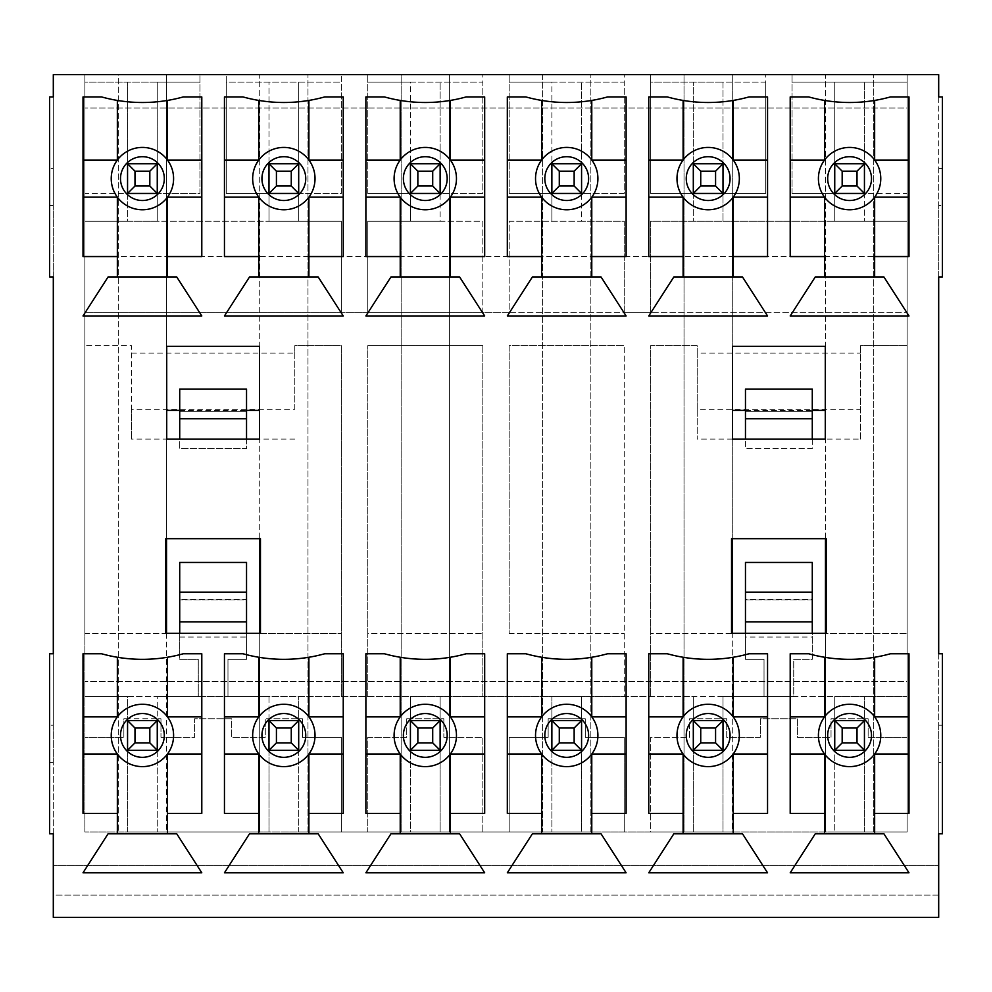 <?xml version="1.0" encoding="UTF-8"?>
<svg xmlns="http://www.w3.org/2000/svg" width="992" height="992" viewBox="0 0 992 992"><rect width="100%" height="100%" fill="white"/><g stroke="black" fill="none" stroke-linecap="round" stroke-linejoin="round"><path stroke-width="0.74" stroke-dasharray="4.96 3.72" d="M745.463 637.062L745.463 659.345L764.026 659.345L764.026 696.458L764.026 659.345L745.463 659.345L745.463 633.355L650.616 633.355L731.538 633.355L731.538 538.693L826.212 538.693L826.212 633.355L907.134 633.355L907.134 221.29L834.743 221.29L834.743 82.088L907.134 82.088L907.134 74.66L938.692 74.66L938.692 865.371L53.308 865.371L938.692 865.371L938.692 895.069L53.308 895.069L53.308 917.34L938.692 917.34L938.692 895.069L53.308 895.069L53.308 74.66L84.866 74.66L84.866 831.966L907.134 831.966L907.134 74.66L84.866 74.66L84.866 831.966L127.559 831.966L127.559 720.589L127.559 750.287L157.257 750.287L157.257 831.966L268.993 831.966L268.993 720.589L298.691 720.589L298.691 831.966L367.747 831.966L367.747 737.292L406.72 737.292L406.72 718.741L443.846 718.741L443.846 737.292L482.819 737.292L482.819 831.966L509.181 831.966L509.181 737.292L548.154 737.292L548.154 718.741L581.572 718.741L581.572 696.458L551.874 696.458L551.874 718.741L551.874 696.458L410.428 696.458L410.428 718.741L410.428 696.458L268.993 696.458L268.993 718.741L265.286 718.741L265.286 737.292L231.682 737.292L231.682 718.741L194.568 718.741L194.568 737.292L160.964 737.292L160.964 718.741L123.851 718.741L123.851 737.292L84.866 737.292L84.866 831.966L166.532 831.966L166.532 74.66L118.271 74.66L118.271 831.966L118.271 74.66L84.866 74.66L84.866 831.966L907.134 831.966L907.134 696.458L793.724 696.458L793.724 659.345L812.287 659.345L812.287 633.355L907.134 633.355L907.134 696.458L834.743 696.458L834.743 718.741L831.036 718.741L831.036 737.292L797.432 737.292L797.432 718.741L760.318 718.741L760.318 737.292L726.714 737.292L726.714 718.741L723.007 718.741L723.007 696.458L834.743 696.458L834.743 718.741L864.441 718.741L864.441 696.458L864.441 718.741L868.149 718.741L831.036 718.741L831.036 737.292L797.432 737.292L797.432 718.741L760.318 718.741L760.318 737.292L726.714 737.292L726.714 718.741L689.589 718.741L689.589 737.292L650.616 737.292L650.616 831.966L693.309 831.966L693.309 720.589L723.007 720.589L723.007 750.287L693.309 750.287L723.007 750.287L723.007 831.966L834.743 831.966L834.743 720.589L864.441 720.589L864.441 750.287L834.743 750.287L834.743 720.589L834.743 750.287L864.441 750.287L864.441 831.966L907.134 831.966L907.134 74.66L825.468 74.66L825.468 831.966L873.729 831.966L873.729 74.66L873.729 831.966L907.134 831.966L907.134 681.616L84.866 681.616L907.134 681.616L907.134 256.556L84.866 256.556L907.134 256.556L907.134 108.066L84.866 108.066L907.134 108.066L907.134 74.66L84.866 74.66L84.866 82.088L157.257 82.088L157.257 221.29L127.559 221.29L127.559 193.452L84.866 193.452L84.866 633.355L179.713 633.355L179.713 659.345L198.276 659.345L198.276 696.458L84.866 696.458L127.559 696.458L127.559 718.741L123.851 718.741L123.851 737.292L84.866 737.292L84.866 633.355L165.788 633.355L165.788 538.693L260.462 538.693L260.462 633.355L341.384 633.355L246.537 633.355L246.537 659.345L227.974 659.345L227.974 696.458L624.253 696.458L624.253 345.65L624.253 696.458L793.724 696.458L793.724 659.345L812.287 659.345L812.287 599.949L745.463 599.949L812.287 599.949L812.287 621.848L812.287 599.577L745.463 599.577L745.463 562.452L812.287 562.452L812.287 599.577L745.463 599.577L745.463 637.062L812.287 637.062M942.4 96.931L942.4 276.979L938.692 276.979L938.692 205.518L942.4 205.518L938.692 205.518L938.692 168.392L942.4 168.392L938.692 168.392L938.692 96.931L942.4 96.931M49.6 833.813L49.6 653.765L53.308 653.765L53.308 725.226L49.6 725.226L53.308 725.226L53.308 762.352L49.6 762.352L53.308 762.352L53.308 833.813L49.6 833.813M509.181 633.355L624.253 633.355L509.181 633.355L509.181 345.65L624.253 345.65L509.181 345.65L509.181 633.355M157.257 696.458L268.993 696.458L268.993 718.741L298.691 718.741L298.691 696.458L298.691 718.741L302.411 718.741L265.286 718.741L265.286 737.292L231.682 737.292L231.682 718.741L194.568 718.741L194.568 737.292L160.964 737.292L160.964 718.741L157.257 718.741L157.257 696.458L127.559 696.458L127.559 718.741L157.257 718.741L157.257 696.458M198.276 696.458L227.974 696.458L227.974 659.345L246.537 659.345L246.537 599.949L179.713 599.949L246.537 599.949L246.537 621.848L246.537 599.577L179.713 599.577L179.713 562.452L246.537 562.452L246.537 599.577L179.713 599.577L179.713 659.345L198.276 659.345L198.276 696.458M723.007 696.458L693.309 696.458L693.309 718.741L689.589 718.741L689.589 737.292L650.616 737.292L650.616 831.966L581.572 831.966L581.572 750.287L551.874 750.287L551.874 831.966L581.572 831.966L581.572 750.287L551.874 750.287L551.874 720.589L581.572 720.589L581.572 750.287L581.572 720.589L551.874 720.589L551.874 831.966L509.181 831.966L509.181 737.292L548.154 737.292L548.154 718.741L585.28 718.741L585.28 737.292L624.253 737.292L624.253 831.966L624.253 737.292L585.28 737.292L585.28 718.741L581.572 718.741L581.572 696.458L693.309 696.458L693.309 718.741L723.007 718.741L723.007 696.458M440.126 718.741L440.126 696.458L440.126 718.741M134.986 171.182L149.829 171.182L149.829 186.025L134.986 186.025L134.986 171.182L127.559 163.754L127.559 82.088L127.559 193.452L157.257 193.452L127.559 193.452L157.257 193.452L157.257 163.754L127.559 163.754L157.257 163.754L127.559 163.754L127.559 193.452L127.559 163.754L127.559 193.452L84.866 193.452L84.866 82.088L199.95 82.088L199.95 193.452L157.257 193.452L157.257 82.088L199.95 82.088L199.95 74.66L199.95 193.452L127.559 193.452L127.559 221.29L84.866 221.29L341.384 221.29L341.384 312.244L84.866 312.244L367.747 312.244L367.747 221.29L482.819 221.29L482.819 312.244L367.747 312.244L367.747 221.29L410.428 221.29L410.428 82.088L482.819 82.088L482.819 74.66L482.819 193.452L440.126 193.452L440.126 221.29L482.819 221.29L482.819 312.244L509.181 312.244L509.181 221.29L624.253 221.29L624.253 312.244L907.134 312.244L650.616 312.244L650.616 221.29L907.134 221.29L907.134 193.452L834.743 193.452L834.743 221.29L650.616 221.29L650.616 312.244L509.181 312.244L509.181 221.29L551.874 221.29L551.874 82.088L624.253 82.088L624.253 74.66L624.253 193.452L581.572 193.452L581.572 221.29L624.253 221.29L624.253 312.244L341.384 312.244L341.384 221.29L268.993 221.29L268.993 163.754L298.691 163.754L298.691 221.29L298.691 193.452L226.3 193.452L226.3 74.66L226.3 82.088L298.691 82.088L298.691 163.754L268.993 163.754L268.993 82.088L268.993 193.452L298.691 193.452L298.691 163.754L268.993 163.754L268.993 193.452L226.3 193.452L226.3 82.088L341.384 82.088L341.384 193.452L268.993 193.452L298.691 193.452L298.691 163.754L298.691 193.452L341.384 193.452L341.384 74.66L341.384 82.088L298.691 82.088L298.691 193.452L268.993 193.452L268.993 163.754L298.691 163.754L268.993 163.754L268.993 193.452L276.421 186.025L276.421 171.182L291.264 171.182L291.264 186.025L276.421 186.025M650.616 193.452L650.616 74.66L650.616 82.088L723.007 82.088L723.007 221.29L723.007 193.452L650.616 193.452L650.616 82.088L765.7 82.088L765.7 193.452L723.007 193.452L723.007 163.754L693.309 163.754L723.007 163.754L693.309 163.754L693.309 82.088L693.309 193.452L693.309 163.754L693.309 193.452L723.007 193.452L650.616 193.452M693.309 193.452L693.309 221.29L693.309 193.452L723.007 193.452L723.007 163.754L723.007 193.452L765.7 193.452L765.7 74.66L765.7 82.088L723.007 82.088L723.007 193.452L693.309 193.452L693.309 163.754L723.007 163.754L693.309 163.754L693.309 193.452L700.736 186.025L700.736 171.182L715.579 171.182L715.579 186.025L700.736 186.025M482.819 345.65L482.819 696.458L482.819 345.65L367.747 345.65L482.819 345.65M367.747 696.458L367.747 345.65L367.747 633.355L482.819 633.355L367.747 633.355L367.747 696.458M294.798 409.324L294.798 345.65L341.384 345.65L341.384 696.458L341.384 345.65L294.798 345.65L294.798 353.078L131.452 353.078L131.452 345.65L84.866 345.65L131.452 345.65L131.452 439.096L131.452 409.324L294.798 409.324L294.798 353.078M825.282 439.096L732.468 439.096L732.468 346.295L825.282 346.295L825.282 439.096L860.548 439.096L860.548 345.65L907.134 345.65L860.548 345.65L860.548 353.078L697.202 353.078L697.202 345.65L650.616 345.65L650.616 696.458L650.616 345.65L697.202 345.65L697.202 439.096L697.202 409.324L860.548 409.324L860.548 353.078M907.134 737.292L868.149 737.292L868.149 718.741L868.149 737.292L907.134 737.292M715.579 742.872L723.007 750.287L723.007 720.589L723.007 750.287L693.309 750.287L693.309 831.966L723.007 831.966L723.007 750.287L693.309 750.287L693.309 720.589L693.309 750.287L723.007 750.287L723.007 720.589L693.309 720.589L693.309 750.287L700.736 742.872L700.736 728.016L715.579 728.016L715.579 742.872L700.736 742.872M857.014 742.872L864.441 750.287L864.441 720.589L834.743 720.589L834.743 831.966L864.441 831.966L864.441 750.287L834.743 750.287L864.441 750.287L864.441 720.589L834.743 720.589L864.441 720.589L864.441 750.287L834.743 750.287L842.171 742.872L842.171 728.016L857.014 728.016L857.014 742.872L842.171 742.872M745.463 410.403L812.287 410.403M732.468 439.096L697.202 439.096M860.548 439.096L860.548 409.324M792.05 193.452L792.05 74.66L792.05 82.088L834.743 82.088L834.743 193.452L792.05 193.452L792.05 82.088L907.134 82.088L907.134 193.452L864.441 193.452L864.441 221.29L864.441 193.452L834.743 193.452L864.441 193.452L864.441 163.754L864.441 193.452L864.441 163.754L834.743 163.754L864.441 163.754L864.441 193.452L864.441 82.088L864.441 163.754L834.743 163.754L864.441 163.754L834.743 163.754L834.743 193.452L792.05 193.452M509.181 193.452L509.181 74.66L509.181 82.088L551.874 82.088L551.874 193.452L509.181 193.452L509.181 82.088L624.253 82.088L624.253 193.452L551.874 193.452L581.572 193.452L581.572 221.29L551.874 221.29L551.874 193.452L509.181 193.452M341.384 831.966L341.384 737.292L302.411 737.292L302.411 718.741L302.411 737.292L341.384 737.292L341.384 831.966M406.72 718.741L443.846 718.741L443.846 737.292L482.819 737.292L482.819 831.966L440.126 831.966L440.126 750.287L410.428 750.287L410.428 831.966L440.126 831.966L440.126 750.287L410.428 750.287L410.428 720.589L440.126 720.589L440.126 750.287L440.126 720.589L410.428 720.589L410.428 831.966L367.747 831.966L367.747 737.292L406.72 737.292L406.72 718.741M367.747 193.452L367.747 74.66L367.747 82.088L410.428 82.088L410.428 193.452L367.747 193.452L367.747 82.088L482.819 82.088L482.819 193.452L410.428 193.452L440.126 193.452L440.126 221.29L410.428 221.29L410.428 193.452L367.747 193.452M908.994 754.007L908.994 813.403L874.646 813.403L874.646 754.007A31.186 31.186 0 0 0 874.646 716.881A31.186 31.186 0 0 0 818.412 735.444A31.186 31.186 0 0 0 824.538 754.007L790.202 754.007L790.202 716.881L824.538 716.881L824.538 657.262A152.508 152.508 0 0 0 874.646 657.262L874.646 716.881L908.994 716.881L908.994 754.007L874.646 754.007A31.186 31.186 0 0 1 824.538 754.007L824.538 813.403L790.202 813.403L790.202 754.007M824.538 833.813L824.538 813.403M874.646 813.403L874.646 833.813M790.202 716.881L790.202 653.765L808.753 653.765A152.508 152.508 0 0 0 824.538 657.262M874.646 657.262A152.508 152.508 0 0 0 890.432 653.765L908.994 653.765L908.994 716.881M815.25 833.813L883.934 833.813L908.994 872.799L790.202 872.799L815.25 833.813M908.994 197.16L908.994 256.556L874.646 256.556L874.646 197.16A31.186 31.186 0 0 0 874.646 160.034A31.186 31.186 0 0 0 818.412 178.597A31.186 31.186 0 0 0 824.538 197.16L790.202 197.16L790.202 160.034L824.538 160.034L824.538 100.428A152.508 152.508 0 0 0 874.646 100.428L874.646 160.034L908.994 160.034L908.994 197.16L874.646 197.16A31.186 31.186 0 0 1 824.538 197.16L824.538 256.556L790.202 256.556L790.202 197.16M824.538 276.979L824.538 256.556M874.646 256.556L874.646 276.979M790.202 160.034L790.202 96.931L808.753 96.931A152.508 152.508 0 0 0 824.538 100.428M874.646 100.428A152.508 152.508 0 0 0 890.432 96.931L908.994 96.931L908.994 160.034M815.25 276.979L883.934 276.979L908.994 315.952L790.202 315.952L815.25 276.979M767.548 754.007L767.548 813.403L733.212 813.403L733.212 754.007A31.186 31.186 0 0 0 733.212 716.881A31.186 31.186 0 0 0 676.978 735.444A31.186 31.186 0 0 0 683.104 754.007L648.756 754.007L648.756 716.881L683.104 716.881L683.104 657.262A152.508 152.508 0 0 0 733.212 657.262L733.212 716.881L767.548 716.881L767.548 754.007L733.212 754.007A31.186 31.186 0 0 1 683.104 754.007L683.104 813.403L648.756 813.403L648.756 754.007M683.104 833.813L683.104 813.403M733.212 813.403L733.212 833.813M648.756 716.881L648.756 653.765L667.318 653.765A152.508 152.508 0 0 0 683.104 657.262M733.212 657.262A152.508 152.508 0 0 0 748.985 653.765L767.548 653.765L767.548 716.881M673.816 833.813L742.5 833.813L767.548 872.799L648.756 872.799L673.816 833.813M767.548 197.16L767.548 256.556L733.212 256.556L733.212 197.16A31.186 31.186 0 0 0 733.212 160.034A31.186 31.186 0 0 0 676.978 178.597A31.186 31.186 0 0 0 683.104 197.16L648.756 197.16L648.756 160.034L683.104 160.034L683.104 100.428A152.508 152.508 0 0 0 733.212 100.428L733.212 160.034L767.548 160.034L767.548 197.16L733.212 197.16A31.186 31.186 0 0 1 683.104 197.16L683.104 256.556L648.756 256.556L648.756 197.16M683.104 276.979L683.104 256.556M733.212 256.556L733.212 276.979M648.756 160.034L648.756 96.931L667.318 96.931A152.508 152.508 0 0 0 683.104 100.428M733.212 100.428A152.508 152.508 0 0 0 748.985 96.931L767.548 96.931L767.548 160.034M673.816 276.979L742.5 276.979L767.548 315.952L648.756 315.952L673.816 276.979M626.113 754.007L626.113 813.403L591.778 813.403L591.778 754.007A31.186 31.186 0 0 0 591.778 716.881A31.186 31.186 0 0 0 535.531 735.444A31.186 31.186 0 0 0 541.657 754.007L507.321 754.007L507.321 716.881L541.657 716.881L541.657 657.262A152.508 152.508 0 0 0 591.778 657.262L591.778 716.881L626.113 716.881L626.113 754.007L591.778 754.007A31.186 31.186 0 0 1 541.657 754.007L541.657 813.403L507.321 813.403L507.321 754.007M541.657 833.813L541.657 813.403M591.778 813.403L591.778 833.813M507.321 716.881L507.321 653.765L525.884 653.765A152.508 152.508 0 0 0 541.657 657.262M591.778 657.262A152.508 152.508 0 0 0 607.55 653.765L626.113 653.765L626.113 716.881M532.382 833.813L601.053 833.813L626.113 872.799L507.321 872.799L532.382 833.813M551.874 163.754L581.572 163.754L581.572 193.452L581.572 163.754L551.874 163.754L551.874 193.452L581.572 193.452L551.874 193.452L551.874 163.754L581.572 163.754L551.874 163.754L551.874 193.452L581.572 193.452L581.572 82.088L581.572 163.754L551.874 163.754L559.29 171.182L574.145 171.182L574.145 186.025L559.29 186.025L559.29 171.182M626.113 197.16L626.113 256.556L591.778 256.556L591.778 197.16A31.186 31.186 0 0 0 591.778 160.034A31.186 31.186 0 0 0 535.531 178.597A31.186 31.186 0 0 0 541.657 197.16L507.321 197.16L507.321 160.034L541.657 160.034L541.657 100.428A152.508 152.508 0 0 0 591.778 100.428L591.778 160.034L626.113 160.034L626.113 197.16L591.778 197.16A31.186 31.186 0 0 1 541.657 197.16L541.657 256.556L507.321 256.556L507.321 197.16M541.657 276.979L541.657 256.556M591.778 256.556L591.778 276.979M507.321 160.034L507.321 96.931L525.884 96.931A152.508 152.508 0 0 0 541.657 100.428M591.778 100.428A152.508 152.508 0 0 0 607.55 96.931L626.113 96.931L626.113 160.034M532.382 276.979L601.053 276.979L626.113 315.952L507.321 315.952L532.382 276.979M484.679 754.007L484.679 813.403L450.343 813.403L450.343 754.007A31.186 31.186 0 0 0 450.343 716.881A31.186 31.186 0 0 0 394.097 735.444A31.186 31.186 0 0 0 400.222 754.007L365.887 754.007L365.887 716.881L400.222 716.881L400.222 657.262A152.508 152.508 0 0 0 450.343 657.262L450.343 716.881L484.679 716.881L484.679 754.007L450.343 754.007A31.186 31.186 0 0 1 400.222 754.007L400.222 813.403L365.887 813.403L365.887 754.007M400.222 833.813L400.222 813.403M450.343 813.403L450.343 833.813M365.887 716.881L365.887 653.765L384.45 653.765A152.508 152.508 0 0 0 400.222 657.262M450.343 657.262A152.508 152.508 0 0 0 466.116 653.765L484.679 653.765L484.679 716.881M390.947 833.813L459.618 833.813L484.679 872.799L365.887 872.799L390.947 833.813M410.428 163.754L440.126 163.754L440.126 193.452L440.126 163.754L410.428 163.754L410.428 193.452L440.126 193.452L410.428 193.452L410.428 163.754L440.126 163.754L410.428 163.754L410.428 193.452L440.126 193.452L440.126 82.088L440.126 163.754L410.428 163.754L417.855 171.182L432.71 171.182L432.71 186.025L417.855 186.025L417.855 171.182M484.679 197.16L484.679 256.556L450.343 256.556L450.343 197.16A31.186 31.186 0 0 0 450.343 160.034A31.186 31.186 0 0 0 394.097 178.597A31.186 31.186 0 0 0 400.222 197.16L365.887 197.16L365.887 160.034L400.222 160.034L400.222 100.428A152.508 152.508 0 0 0 450.343 100.428L450.343 160.034L484.679 160.034L484.679 197.16L450.343 197.16A31.186 31.186 0 0 1 400.222 197.16L400.222 256.556L365.887 256.556L365.887 197.16M400.222 276.979L400.222 256.556M450.343 256.556L450.343 276.979M365.887 160.034L365.887 96.931L384.45 96.931A152.508 152.508 0 0 0 400.222 100.428M450.343 100.428A152.508 152.508 0 0 0 466.116 96.931L484.679 96.931L484.679 160.034M390.947 276.979L459.618 276.979L484.679 315.952L365.887 315.952L390.947 276.979M149.829 742.872L157.257 750.287L157.257 720.589L127.559 720.589L157.257 720.589L157.257 750.287L127.559 750.287L134.986 742.872L134.986 728.016L149.829 728.016L149.829 742.872L134.986 742.872M268.993 750.287L268.993 720.589L298.691 720.589L298.691 750.287L268.993 750.287L298.691 750.287L298.691 831.966L268.993 831.966L268.993 750.287L298.691 750.287L298.691 720.589L268.993 720.589L268.993 750.287L268.993 720.589L298.691 720.589L298.691 750.287L268.993 750.287L298.691 750.287L298.691 720.589L268.993 720.589L268.993 750.287L276.421 742.872L276.421 728.016L291.264 728.016L291.264 742.872L276.421 742.872M343.244 754.007L343.244 813.403L308.896 813.403L308.896 754.007A31.186 31.186 0 0 0 308.896 716.881A31.186 31.186 0 0 0 252.662 735.444A31.186 31.186 0 0 0 258.788 754.007L224.452 754.007L224.452 716.881L258.788 716.881L258.788 657.262A152.508 152.508 0 0 0 308.896 657.262L308.896 716.881L343.244 716.881L343.244 754.007L308.896 754.007A31.186 31.186 0 0 1 258.788 754.007L258.788 813.403L224.452 813.403L224.452 754.007M258.788 833.813L258.788 813.403M308.896 813.403L308.896 833.813M224.452 716.881L224.452 653.765L243.015 653.765A152.508 152.508 0 0 0 258.788 657.262M308.896 657.262A152.508 152.508 0 0 0 324.682 653.765L343.244 653.765L343.244 716.881M249.5 833.813L318.184 833.813L343.244 872.799L224.452 872.799L249.5 833.813M343.244 197.16L343.244 256.556L308.896 256.556L308.896 197.16A31.186 31.186 0 0 0 308.896 160.034A31.186 31.186 0 0 0 252.662 178.597A31.186 31.186 0 0 0 258.788 197.16L224.452 197.16L224.452 160.034L258.788 160.034L258.788 100.428A152.508 152.508 0 0 0 308.896 100.428L308.896 160.034L343.244 160.034L343.244 197.16L308.896 197.16A31.186 31.186 0 0 1 258.788 197.16L258.788 256.556L224.452 256.556L224.452 197.16M258.788 276.979L258.788 256.556M308.896 256.556L308.896 276.979M224.452 160.034L224.452 96.931L243.015 96.931A152.508 152.508 0 0 0 258.788 100.428M308.896 100.428A152.508 152.508 0 0 0 324.682 96.931L343.244 96.931L343.244 160.034M249.5 276.979L318.184 276.979L343.244 315.952L224.452 315.952L249.5 276.979M268.993 193.452L268.993 221.29L157.257 221.29L157.257 163.754L127.559 163.754L157.257 163.754L157.257 193.452L149.829 186.025M127.559 831.966L127.559 750.287L157.257 750.287L157.257 831.966L127.559 831.966M179.713 410.403L246.537 410.403M294.798 439.096L259.532 439.096L259.532 346.295L166.718 346.295L166.718 439.096L131.452 439.096M179.713 637.062L246.537 637.062M149.829 728.016L157.257 720.589L157.257 750.287L157.257 720.589L157.257 750.287L127.559 750.287L127.559 720.589L127.559 750.287L127.559 720.589L157.257 720.589L127.559 720.589L134.986 728.016M201.798 754.007L201.798 813.403L167.462 813.403L167.462 754.007A31.186 31.186 0 0 0 167.462 716.881A31.186 31.186 0 0 0 111.228 735.444A31.186 31.186 0 0 0 117.354 754.007L83.006 754.007L83.006 716.881L117.354 716.881L117.354 657.262A152.508 152.508 0 0 0 167.462 657.262L167.462 716.881L201.798 716.881L201.798 754.007L167.462 754.007A31.186 31.186 0 0 1 117.354 754.007L117.354 813.403L83.006 813.403L83.006 754.007M117.354 833.813L117.354 813.403M167.462 813.403L167.462 833.813M83.006 716.881L83.006 653.765L101.568 653.765A152.508 152.508 0 0 0 117.354 657.262M167.462 657.262A152.508 152.508 0 0 0 183.247 653.765L201.798 653.765L201.798 716.881M108.066 833.813L176.75 833.813L201.798 872.799L83.006 872.799L108.066 833.813M201.798 197.16L201.798 256.556L167.462 256.556L167.462 197.16A31.186 31.186 0 0 0 167.462 160.034A31.186 31.186 0 0 0 111.228 178.597A31.186 31.186 0 0 0 117.354 197.16L83.006 197.16L83.006 160.034L117.354 160.034L117.354 100.428A152.508 152.508 0 0 0 167.462 100.428L167.462 160.034L201.798 160.034L201.798 197.16L167.462 197.16A31.186 31.186 0 0 1 117.354 197.16L117.354 256.556L83.006 256.556L83.006 197.16M117.354 276.979L117.354 256.556M167.462 256.556L167.462 276.979M83.006 160.034L83.006 96.931L101.568 96.931A152.508 152.508 0 0 0 117.354 100.428M167.462 100.428A152.508 152.508 0 0 0 183.247 96.931L201.798 96.931L201.798 160.034M108.066 276.979L176.75 276.979L201.798 315.952L83.006 315.952L108.066 276.979M49.6 276.979L49.6 96.931L53.308 96.931L53.308 168.392L49.6 168.392L53.308 168.392L53.308 205.518L49.6 205.518L53.308 205.518L53.308 276.979L49.6 276.979M942.4 653.765L942.4 833.813L938.692 833.813L938.692 762.352L942.4 762.352L938.692 762.352L938.692 725.226L942.4 725.226L938.692 725.226L938.692 653.765L942.4 653.765M131.452 353.078L131.452 409.324M259.532 439.096L166.718 439.096M179.713 633.355L246.537 633.355M697.202 353.078L697.202 409.324M745.463 633.355L812.287 633.355M149.829 171.182L157.257 163.754M157.257 193.452L127.559 193.452L134.986 186.025M834.743 193.452L834.743 163.754L834.743 193.452L864.441 193.452L834.743 193.452L842.171 186.025L842.171 171.182L857.014 171.182L857.014 186.025L842.171 186.025M723.007 750.287L723.007 720.589L693.309 720.589L723.007 720.589L693.309 720.589L693.309 750.287M410.428 750.287L440.126 750.287L440.126 720.589L410.428 720.589L410.428 750.287L410.428 720.589L440.126 720.589L440.126 750.287L410.428 750.287L440.126 750.287L440.126 720.589L410.428 720.589L410.428 750.287L417.855 742.872L417.855 728.016L432.71 728.016L432.71 742.872L417.855 742.872M157.257 720.589L127.559 720.589M551.874 750.287L581.572 750.287L581.572 720.589L551.874 720.589L551.874 750.287L551.874 720.589L581.572 720.589L581.572 750.287L551.874 750.287L581.572 750.287L581.572 720.589L551.874 720.589L551.874 750.287L559.29 742.872L559.29 728.016L574.145 728.016L574.145 742.872L559.29 742.872M684.021 831.966L732.282 831.966L732.282 74.66L684.021 74.66L684.021 831.966L684.021 74.66L542.587 74.66L542.587 831.966L590.848 831.966L590.848 74.66L590.848 831.966L684.021 831.966M812.287 439.096L812.287 448.483L745.463 448.483L745.463 411.358L812.287 411.358L812.287 448.483L745.463 448.483L745.463 439.096M732.282 538.693L732.282 74.66L825.468 74.66L825.468 538.693M825.468 633.355L825.468 831.966L732.282 831.966L732.282 633.355M401.152 831.966L449.413 831.966L449.413 74.66L401.152 74.66L401.152 831.966L401.152 74.66L259.718 74.66L259.718 831.966L307.979 831.966L307.979 74.66L307.979 831.966L401.152 831.966M542.587 74.66L542.587 831.966L449.413 831.966L449.413 74.66L542.587 74.66M157.257 750.287L127.559 750.287M127.559 193.452L127.559 163.754M166.532 633.355L166.532 831.966L259.718 831.966L259.718 633.355M246.537 411.358L246.537 448.483L179.713 448.483L179.713 411.358L246.537 411.358L246.537 389.087L179.713 389.087L179.713 411.358L246.537 411.358M166.532 538.693L166.532 74.66L259.718 74.66L259.718 538.693M246.537 439.096L246.537 448.483L179.713 448.483L179.713 439.096M246.537 621.848L179.713 621.848M745.463 389.087L745.463 411.358L812.287 411.358L812.287 389.087L745.463 389.087M812.287 621.848L745.463 621.848M276.421 171.182L268.993 163.754M291.264 171.182L298.691 163.754M291.264 186.025L298.691 193.452M276.421 728.016L268.993 720.589M291.264 728.016L298.691 720.589M291.264 742.872L298.691 750.287M432.71 171.182L440.126 163.754M432.71 186.025L440.126 193.452M410.428 193.452L417.855 186.025M417.855 728.016L410.428 720.589M432.71 728.016L440.126 720.589M432.71 742.872L440.126 750.287M574.145 171.182L581.572 163.754M574.145 186.025L581.572 193.452M551.874 193.452L559.29 186.025M559.29 728.016L551.874 720.589M574.145 728.016L581.572 720.589M574.145 742.872L581.572 750.287M700.736 171.182L693.309 163.754M715.579 171.182L723.007 163.754M715.579 186.025L723.007 193.452M700.736 728.016L693.309 720.589M715.579 728.016L723.007 720.589M842.171 171.182L834.743 163.754M857.014 171.182L864.441 163.754M857.014 186.025L864.441 193.452M864.441 750.287L864.441 720.589L834.743 720.589L834.743 750.287M842.171 728.016L834.743 720.589M857.014 728.016L864.441 720.589"/><path stroke-width="1.49" d="M53.308 74.66L938.692 74.66L938.692 96.931L942.4 96.931L942.4 276.979L938.692 276.979L938.692 653.765L942.4 653.765L942.4 833.813L938.692 833.813L938.692 917.34L53.308 917.34L53.308 833.813L49.6 833.813L49.6 653.765L53.308 653.765L53.308 276.979L49.6 276.979L49.6 96.931L53.308 96.931L53.308 74.66M826.212 633.355L826.212 538.693L731.538 538.693L731.538 633.355L826.212 633.355M790.202 813.403L790.202 653.765L808.753 653.765A152.508 152.508 0 0 0 890.432 653.765L908.994 653.765L908.994 813.403L874.646 813.403L874.646 833.813L883.934 833.813L908.994 872.799L790.202 872.799L815.25 833.813L824.538 833.813L824.538 813.403L790.202 813.403M648.756 813.403L648.756 653.765L667.318 653.765A152.508 152.508 0 0 0 748.985 653.765L767.548 653.765L767.548 813.403L733.212 813.403L733.212 833.813L742.5 833.813L767.548 872.799L648.756 872.799L673.816 833.813L683.104 833.813L683.104 813.403L648.756 813.403M507.321 813.403L507.321 653.765L525.884 653.765A152.508 152.508 0 0 0 607.55 653.765L626.113 653.765L626.113 813.403L591.778 813.403L591.778 833.813L601.053 833.813L626.113 872.799L507.321 872.799L532.382 833.813L541.657 833.813L541.657 813.403L507.321 813.403M365.887 813.403L365.887 653.765L384.45 653.765A152.508 152.508 0 0 0 466.116 653.765L484.679 653.765L484.679 813.403L450.343 813.403L450.343 833.813L459.618 833.813L484.679 872.799L365.887 872.799L390.947 833.813L400.222 833.813L400.222 813.403L365.887 813.403M224.452 813.403L224.452 653.765L243.015 653.765A152.508 152.508 0 0 0 324.682 653.765L343.244 653.765L343.244 813.403L308.896 813.403L308.896 833.813L318.184 833.813L343.244 872.799L224.452 872.799L249.5 833.813L258.788 833.813L258.788 813.403L224.452 813.403M166.718 439.096L166.718 346.295L259.532 346.295L259.532 439.096L166.718 439.096M83.006 256.556L83.006 96.931L101.568 96.931A152.508 152.508 0 0 0 183.247 96.931L201.798 96.931L201.798 256.556L167.462 256.556L167.462 276.979L176.75 276.979L201.798 315.952L83.006 315.952L108.066 276.979L117.354 276.979L117.354 256.556L83.006 256.556M83.006 813.403L83.006 653.765L101.568 653.765A152.508 152.508 0 0 0 183.247 653.765L201.798 653.765L201.798 813.403L167.462 813.403L167.462 833.813L176.75 833.813L201.798 872.799L83.006 872.799L108.066 833.813L117.354 833.813L117.354 813.403L83.006 813.403M165.788 633.355L260.462 633.355L260.462 538.693L165.788 538.693L165.788 633.355M224.452 256.556L224.452 96.931L243.015 96.931A152.508 152.508 0 0 0 324.682 96.931L343.244 96.931L343.244 256.556L308.896 256.556L308.896 276.979L318.184 276.979L343.244 315.952L224.452 315.952L249.5 276.979L258.788 276.979L258.788 256.556L224.452 256.556M365.887 256.556L365.887 96.931L384.45 96.931A152.508 152.508 0 0 0 466.116 96.931L484.679 96.931L484.679 256.556L450.343 256.556L450.343 276.979L459.618 276.979L484.679 315.952L365.887 315.952L390.947 276.979L400.222 276.979L400.222 256.556L365.887 256.556M507.321 256.556L507.321 96.931L525.884 96.931A152.508 152.508 0 0 0 607.55 96.931L626.113 96.931L626.113 256.556L591.778 256.556L591.778 276.979L601.053 276.979L626.113 315.952L507.321 315.952L532.382 276.979L541.657 276.979L541.657 256.556L507.321 256.556M648.756 256.556L648.756 96.931L667.318 96.931A152.508 152.508 0 0 0 748.985 96.931L767.548 96.931L767.548 256.556L733.212 256.556L733.212 276.979L742.5 276.979L767.548 315.952L648.756 315.952L673.816 276.979L683.104 276.979L683.104 256.556L648.756 256.556M790.202 256.556L790.202 96.931L808.753 96.931A152.508 152.508 0 0 0 890.432 96.931L908.994 96.931L908.994 256.556L874.646 256.556L874.646 276.979L883.934 276.979L908.994 315.952L790.202 315.952L815.25 276.979L824.538 276.979L824.538 256.556L790.202 256.556M732.468 346.295L825.282 346.295L825.282 439.096L732.468 439.096L732.468 346.295M732.468 410.403L745.463 410.403M812.287 410.403L825.282 410.403M745.463 633.355L745.463 562.452L812.287 562.452L812.287 621.848L745.463 621.848M812.287 633.355L812.287 621.848M874.646 657.262L874.646 716.881L908.994 716.881M790.202 716.881L824.538 716.881L824.538 657.262M824.538 813.403L824.538 754.007L790.202 754.007M874.646 833.813L824.538 833.813M908.994 754.007L874.646 754.007L874.646 813.403M874.646 100.428L874.646 160.034L908.994 160.034M790.202 160.034L824.538 160.034L824.538 100.428M824.538 256.556L824.538 197.16L790.202 197.16M874.646 276.979L824.538 276.979M908.994 197.16L874.646 197.16L874.646 256.556M733.212 657.262L733.212 716.881L767.548 716.881M648.756 716.881L683.104 716.881L683.104 657.262M683.104 813.403L683.104 754.007L648.756 754.007M733.212 833.813L683.104 833.813M767.548 754.007L733.212 754.007L733.212 813.403M733.212 100.428L733.212 160.034L767.548 160.034M648.756 160.034L683.104 160.034L683.104 100.428M683.104 256.556L683.104 197.16L648.756 197.16M733.212 276.979L683.104 276.979M767.548 197.16L733.212 197.16L733.212 256.556M591.778 657.262L591.778 716.881L626.113 716.881M507.321 716.881L541.657 716.881L541.657 657.262M541.657 813.403L541.657 754.007L507.321 754.007M591.778 833.813L541.657 833.813M626.113 754.007L591.778 754.007L591.778 813.403M591.778 100.428L591.778 160.034L626.113 160.034M507.321 160.034L541.657 160.034L541.657 100.428M541.657 256.556L541.657 197.16L507.321 197.16M591.778 276.979L541.657 276.979M626.113 197.16L591.778 197.16L591.778 256.556M450.343 657.262L450.343 716.881L484.679 716.881M365.887 716.881L400.222 716.881L400.222 657.262M400.222 813.403L400.222 754.007L365.887 754.007M450.343 833.813L400.222 833.813M484.679 754.007L450.343 754.007L450.343 813.403M450.343 100.428L450.343 160.034L484.679 160.034M365.887 160.034L400.222 160.034L400.222 100.428M400.222 256.556L400.222 197.16L365.887 197.16M450.343 276.979L400.222 276.979M484.679 197.16L450.343 197.16L450.343 256.556M308.896 657.262L308.896 716.881L343.244 716.881M224.452 716.881L258.788 716.881L258.788 657.262M258.788 813.403L258.788 754.007L224.452 754.007M308.896 833.813L258.788 833.813M343.244 754.007L308.896 754.007L308.896 813.403M308.896 100.428L308.896 160.034L343.244 160.034M224.452 160.034L258.788 160.034L258.788 100.428M258.788 256.556L258.788 197.16L224.452 197.16M308.896 276.979L258.788 276.979M343.244 197.16L308.896 197.16L308.896 256.556M166.718 410.403L179.713 410.403M246.537 410.403L259.532 410.403M246.537 621.848L179.713 621.848L179.713 562.452L246.537 562.452L246.537 633.355M179.713 621.848L179.713 633.355M167.462 657.262L167.462 716.881L201.798 716.881M83.006 716.881L117.354 716.881L117.354 657.262M117.354 813.403L117.354 754.007L83.006 754.007M167.462 833.813L117.354 833.813M201.798 754.007L167.462 754.007L167.462 813.403M167.462 100.428L167.462 160.034L201.798 160.034M83.006 160.034L117.354 160.034L117.354 100.428M117.354 256.556L117.354 197.16L83.006 197.16M167.462 276.979L117.354 276.979M201.798 197.16L167.462 197.16L167.462 256.556M111.228 178.597A31.186 31.186 0 0 1 158.001 151.59A31.186 31.186 0 0 1 158.001 205.604A31.186 31.186 0 0 1 111.228 178.597A31.186 31.186 0 0 1 158.001 151.59A31.186 31.186 0 0 1 158.001 205.604A31.186 31.186 0 0 1 111.228 178.597M111.228 735.444A31.186 31.186 0 0 1 158.001 708.437A31.186 31.186 0 0 1 158.001 762.451A31.186 31.186 0 0 1 111.228 735.444A31.186 31.186 0 0 1 158.001 708.437A31.186 31.186 0 0 1 158.001 762.451A31.186 31.186 0 0 1 111.228 735.444M252.662 178.597A31.186 31.186 0 0 1 299.435 151.59A31.186 31.186 0 0 1 299.435 205.604A31.186 31.186 0 0 1 252.662 178.597A31.186 31.186 0 0 1 299.435 151.59A31.186 31.186 0 0 1 299.435 205.604A31.186 31.186 0 0 1 252.662 178.597M252.662 735.444A31.186 31.186 0 0 1 299.435 708.437A31.186 31.186 0 0 1 299.435 762.451A31.186 31.186 0 0 1 252.662 735.444A31.186 31.186 0 0 1 299.435 708.437A31.186 31.186 0 0 1 299.435 762.451A31.186 31.186 0 0 1 252.662 735.444M394.097 178.597A31.186 31.186 0 0 1 440.87 151.59A31.186 31.186 0 0 1 440.87 205.604A31.186 31.186 0 0 1 394.097 178.597A31.186 31.186 0 0 1 440.87 151.59A31.186 31.186 0 0 1 440.87 205.604A31.186 31.186 0 0 1 394.097 178.597M394.097 735.444A31.186 31.186 0 0 1 440.87 708.437A31.186 31.186 0 0 1 440.87 762.451A31.186 31.186 0 0 1 394.097 735.444A31.186 31.186 0 0 1 440.87 708.437A31.186 31.186 0 0 1 440.87 762.451A31.186 31.186 0 0 1 394.097 735.444M535.531 178.597A31.186 31.186 0 0 1 582.316 151.59A31.186 31.186 0 0 1 582.316 205.604A31.186 31.186 0 0 1 535.531 178.597A31.186 31.186 0 0 1 582.316 151.59A31.186 31.186 0 0 1 582.316 205.604A31.186 31.186 0 0 1 535.531 178.597M535.531 735.444A31.186 31.186 0 0 1 582.316 708.437A31.186 31.186 0 0 1 582.316 762.451A31.186 31.186 0 0 1 535.531 735.444A31.186 31.186 0 0 1 582.316 708.437A31.186 31.186 0 0 1 582.316 762.451A31.186 31.186 0 0 1 535.531 735.444M676.978 178.597A31.186 31.186 0 0 1 723.751 151.59A31.186 31.186 0 0 1 723.751 205.604A31.186 31.186 0 0 1 676.978 178.597A31.186 31.186 0 0 1 723.751 151.59A31.186 31.186 0 0 1 723.751 205.604A31.186 31.186 0 0 1 676.978 178.597M676.978 735.444A31.186 31.186 0 0 1 723.751 708.437A31.186 31.186 0 0 1 723.751 762.451A31.186 31.186 0 0 1 676.978 735.444A31.186 31.186 0 0 1 723.751 708.437A31.186 31.186 0 0 1 723.751 762.451A31.186 31.186 0 0 1 676.978 735.444M818.412 178.597A31.186 31.186 0 0 1 865.185 151.59A31.186 31.186 0 0 1 865.185 205.604A31.186 31.186 0 0 1 818.412 178.597A31.186 31.186 0 0 1 865.185 151.59A31.186 31.186 0 0 1 865.185 205.604A31.186 31.186 0 0 1 818.412 178.597M818.412 735.444A31.186 31.186 0 0 1 865.185 708.437A31.186 31.186 0 0 1 865.185 762.451A31.186 31.186 0 0 1 818.412 735.444A31.186 31.186 0 0 1 865.185 708.437A31.186 31.186 0 0 1 865.185 762.451A31.186 31.186 0 0 1 818.412 735.444M127.559 193.452L127.559 163.754L157.257 163.754L157.257 193.452L127.559 193.452L134.986 186.025L149.829 186.025L149.829 171.182L134.986 171.182L134.986 186.025M157.257 193.452L149.829 186.025M134.986 171.182L127.559 163.754M157.257 163.754L149.829 171.182M127.559 750.287L127.559 720.589L157.257 720.589L157.257 750.287L127.559 750.287L134.986 742.872L149.829 742.872L149.829 728.016L134.986 728.016L134.986 742.872M157.257 750.287L149.829 742.872M134.986 728.016L127.559 720.589M157.257 720.589L149.829 728.016M825.468 538.693L825.468 633.355M732.282 633.355L732.282 538.693M259.718 538.693L259.718 633.355M166.532 633.355L166.532 538.693M179.713 592.15L246.537 592.15M246.537 439.096L246.537 389.087L179.713 389.087L179.713 439.096M246.537 418.785L179.713 418.785M745.463 592.15L812.287 592.15M745.463 439.096L745.463 389.087L812.287 389.087L812.287 439.096M812.287 418.785L745.463 418.785M268.993 193.452L268.993 163.754L298.691 163.754L298.691 193.452L268.993 193.452L276.421 186.025L291.264 186.025L291.264 171.182L276.421 171.182L276.421 186.025M298.691 193.452L291.264 186.025M276.421 171.182L268.993 163.754M298.691 163.754L291.264 171.182M268.993 750.287L268.993 720.589L298.691 720.589L298.691 750.287L268.993 750.287L276.421 742.872L291.264 742.872L291.264 728.016L276.421 728.016L276.421 742.872M298.691 750.287L291.264 742.872M276.421 728.016L268.993 720.589M298.691 720.589L291.264 728.016M410.428 193.452L410.428 163.754L440.126 163.754L440.126 193.452L410.428 193.452L417.855 186.025L432.71 186.025L432.71 171.182L417.855 171.182L417.855 186.025M440.126 193.452L432.71 186.025M417.855 171.182L410.428 163.754M440.126 163.754L432.71 171.182M410.428 750.287L410.428 720.589L440.126 720.589L440.126 750.287L410.428 750.287L417.855 742.872L432.71 742.872L432.71 728.016L417.855 728.016L417.855 742.872M440.126 750.287L432.71 742.872M417.855 728.016L410.428 720.589M440.126 720.589L432.71 728.016M551.874 193.452L551.874 163.754L581.572 163.754L581.572 193.452L551.874 193.452L559.29 186.025L574.145 186.025L574.145 171.182L559.29 171.182L559.29 186.025M581.572 193.452L574.145 186.025M559.29 171.182L551.874 163.754M581.572 163.754L574.145 171.182M551.874 750.287L551.874 720.589L581.572 720.589L581.572 750.287L551.874 750.287L559.29 742.872L574.145 742.872L574.145 728.016L559.29 728.016L559.29 742.872M581.572 750.287L574.145 742.872M559.29 728.016L551.874 720.589M581.572 720.589L574.145 728.016M693.309 193.452L693.309 163.754L723.007 163.754L723.007 193.452L693.309 193.452L700.736 186.025L715.579 186.025L715.579 171.182L700.736 171.182L700.736 186.025M723.007 193.452L715.579 186.025M700.736 171.182L693.309 163.754M723.007 163.754L715.579 171.182M693.309 750.287L693.309 720.589L723.007 720.589L723.007 750.287L693.309 750.287L700.736 742.872L715.579 742.872L715.579 728.016L700.736 728.016L700.736 742.872M723.007 750.287L715.579 742.872M700.736 728.016L693.309 720.589M723.007 720.589L715.579 728.016M834.743 193.452L834.743 163.754L864.441 163.754L864.441 193.452L834.743 193.452L842.171 186.025L857.014 186.025L857.014 171.182L842.171 171.182L842.171 186.025M864.441 193.452L857.014 186.025M842.171 171.182L834.743 163.754M864.441 163.754L857.014 171.182M834.743 750.287L834.743 720.589L864.441 720.589L864.441 750.287L834.743 750.287L842.171 742.872L857.014 742.872L857.014 728.016L842.171 728.016L842.171 742.872M864.441 750.287L857.014 742.872M842.171 728.016L834.743 720.589M864.441 720.589L857.014 728.016M827.688 735.444A21.898 21.898 0 0 1 860.548 716.472A21.898 21.898 0 0 1 860.548 754.404A21.898 21.898 0 0 1 827.688 735.444M827.688 178.597A21.898 21.898 0 0 1 860.548 159.638A21.898 21.898 0 0 1 860.548 197.569A21.898 21.898 0 0 1 827.688 178.597M686.253 735.444A21.898 21.898 0 0 1 719.113 716.472A21.898 21.898 0 0 1 719.113 754.404A21.898 21.898 0 0 1 686.253 735.444M686.253 178.597A21.898 21.898 0 0 1 719.113 159.638A21.898 21.898 0 0 1 719.113 197.569A21.898 21.898 0 0 1 686.253 178.597M544.819 735.444A21.898 21.898 0 0 1 577.666 716.472A21.898 21.898 0 0 1 577.666 754.404A21.898 21.898 0 0 1 544.819 735.444M544.819 178.597A21.898 21.898 0 0 1 577.666 159.638A21.898 21.898 0 0 1 577.666 197.569A21.898 21.898 0 0 1 544.819 178.597M403.384 735.444A21.898 21.898 0 0 1 436.232 716.472A21.898 21.898 0 0 1 436.232 754.404A21.898 21.898 0 0 1 403.384 735.444M403.384 178.597A21.898 21.898 0 0 1 436.232 159.638A21.898 21.898 0 0 1 436.232 197.569A21.898 21.898 0 0 1 403.384 178.597M261.938 735.444A21.898 21.898 0 0 1 294.798 716.472A21.898 21.898 0 0 1 294.798 754.404A21.898 21.898 0 0 1 261.938 735.444M261.938 178.597A21.898 21.898 0 0 1 294.798 159.638A21.898 21.898 0 0 1 294.798 197.569A21.898 21.898 0 0 1 261.938 178.597M120.503 735.444A21.898 21.898 0 0 1 153.363 716.472A21.898 21.898 0 0 1 153.363 754.404A21.898 21.898 0 0 1 120.503 735.444M120.503 178.597A21.898 21.898 0 0 1 153.363 159.638A21.898 21.898 0 0 1 153.363 197.569A21.898 21.898 0 0 1 120.503 178.597"/></g></svg>
